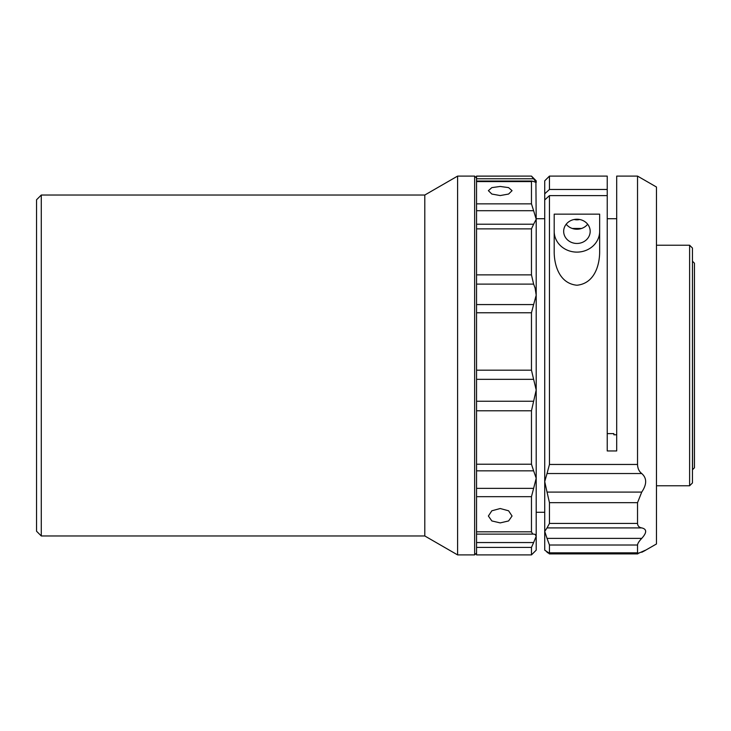 <?xml version="1.0" encoding="UTF-8"?>
<svg xmlns="http://www.w3.org/2000/svg" width="731" height="731" viewBox="0 0 731 731"><rect width="100%" height="100%" fill="white"/><g stroke="black" fill="none" stroke-linecap="round" stroke-linejoin="round"><path stroke-width="1.1" d="M41.283 535.969L36.55 531.227L36.55 199.773L41.283 195.031L41.283 535.969L424.793 535.969L424.793 195.031L41.283 195.031M476.539 553.011L474.647 554.902L457.597 554.902L457.597 176.098L424.793 195.031M474.647 554.902L474.647 176.098L457.597 176.098M476.539 274.874L531.464 274.874L531.464 228.867L476.539 228.867L476.539 370.178L531.464 370.178L531.464 312.758L476.539 312.758M476.539 203.858L531.464 203.858L531.464 181.59L476.539 181.59L476.539 228.867M476.539 176.153L531.464 176.098L476.539 176.098L476.539 181.041L531.958 181.041M544.723 218.715L536.198 218.715L536.198 295.196L535.092 288.023L533.63 284.112L476.539 284.112M531.464 176.098L536.198 180.831L536.198 182.458L532.625 181.197L531.464 181.59L532.625 181.197M476.539 304.571L533.63 304.571L536.198 295.196L536.198 536.262L535.092 534.361L533.749 534.123M531.464 531.821L532.625 533.968L533.63 534.123L476.539 534.123L476.539 531.821L531.464 531.821L531.464 496.669L476.539 496.669L476.539 531.821M500.214 186.46L508.584 187.62L512.056 190.663L508.584 194.053L500.214 195.561L491.844 194.053L488.381 190.663L491.844 187.62L500.214 186.46M476.539 542.548L533.63 542.548L536.198 536.262L536.198 550.169L531.464 554.902L531.464 547.409L476.539 547.409L476.539 554.902L531.464 554.902M500.214 508.529L508.584 510.786L512.056 516.013L508.584 520.947L500.214 522.903L491.844 520.947L488.381 516.013L491.844 510.786L500.214 508.529M476.539 401.255L533.63 401.255L536.198 389.998L536.198 511.079M613.857 433.62L613.857 434.781L613.857 433.62L607.233 433.62M572.245 228.456L581.602 228.456M547.035 473.533L549.456 464.459L637.533 464.459C637.679 468.425 639.077 471.449 641.736 473.533L547.035 473.533L544.723 481.601L544.723 517.027M574.21 219.483A9.704 8.873 180 0 0 576.923 219.839A9.704 8.873 180 0 0 579.637 219.483M587.66 224.234A13.259 12.116 0 0 1 576.923 229.232A13.259 12.116 0 0 1 566.187 224.234M576.923 219.227A13.259 12.116 180 0 0 563.665 231.343A13.259 12.116 180 0 0 576.923 243.46A13.259 12.116 180 0 0 590.182 231.343A13.259 12.116 180 0 0 576.923 219.227M645.72 550.132L656.475 543.974L656.475 187.026L637.533 176.098L616.699 176.098L616.699 450.954L607.233 450.954L607.233 195.616L549.456 195.616L549.456 464.459M637.533 464.459L637.533 176.098M641.736 473.533C646.962 478.12 646.962 484.306 641.736 492.091L637.533 502.672L549.456 502.672L549.456 523.442L637.533 523.442L637.533 502.672M637.533 523.442C637.679 525.954 639.077 527.444 641.736 527.91C646.962 529.125 646.962 532.625 641.736 538.381C639.086 541.196 637.679 543.407 637.533 545.015L549.456 545.015L549.456 552.828L637.533 552.828L637.533 545.015M641.736 551.85C646.962 549.474 646.962 549.621 641.736 552.289C646.962 549.621 646.962 549.474 641.736 551.85C639.077 553.093 637.679 553.422 637.533 552.828L549.191 553.139L544.723 550.141L547.601 552.289M640.749 552.289L637.533 553.723M689.616 245.223L692.458 248.065L692.458 482.935L689.616 485.777L689.616 245.223L656.475 245.223M692.559 261.323L694.45 263.224L694.45 467.776L692.559 469.677L692.458 261.323M549.456 553.723L547.035 552.289M544.732 550.132L544.723 531.41L547.035 538.381L641.736 538.381M549.456 545.015L547.035 538.381M641.736 527.91L547.035 527.91L544.723 531.41L544.723 481.601L547.035 492.091L641.736 492.091M547.035 527.91L549.456 523.442M549.456 502.672L547.035 492.091M599.648 214.146L554.199 214.146L554.199 251.272C554.025 263.142 558.347 283.445 576.942 285.236C595.537 283.363 599.804 263.169 599.648 251.272L599.648 214.146M554.199 231.343A22.725 20.77 180 0 0 576.923 252.113A22.725 20.77 180 0 0 599.648 231.343M544.723 481.601L544.723 199.947L549.456 195.616M549.456 176.098L549.456 189.466L544.723 193.797L544.723 180.831L549.456 176.098L607.233 176.098L607.233 195.616M544.723 193.797L544.723 199.947M613.857 434.781L616.699 434.781M549.456 189.466L607.233 189.466M535.914 182.713L536.198 219.236L533.63 210.702L476.539 210.702M476.539 488.363L533.63 488.363L536.198 478.229L533.63 470.837L476.539 470.837M533.63 488.363L531.464 496.669M533.63 542.548L531.464 547.409M531.464 176.153L533.63 178.775L476.539 178.775M536.198 182.458L533.63 178.775M531.464 203.858L533.63 210.702M531.464 274.874L533.63 284.112M476.539 224.207L533.63 224.207L536.198 219.236M533.63 224.207L531.464 228.867M531.464 370.178L533.63 379.334L476.539 379.334M536.198 389.998L533.63 379.334M533.63 304.571L531.464 312.758M531.464 464.222L531.464 410.776L476.539 410.776L476.539 464.222L531.464 464.222L533.63 470.837M533.63 401.255L531.464 410.776M476.539 496.669L476.539 464.222M476.539 547.409L476.539 534.123L533.475 534.123M476.539 181.59L476.539 181.041M476.539 410.776L476.539 370.178M476.539 177.989L474.647 176.098M607.233 218.715L616.699 218.715M536.198 512.285L544.723 512.285M656.475 485.777L689.616 485.777M549.31 553.897L637.798 553.897M424.793 535.969L457.597 554.902"/></g></svg>
